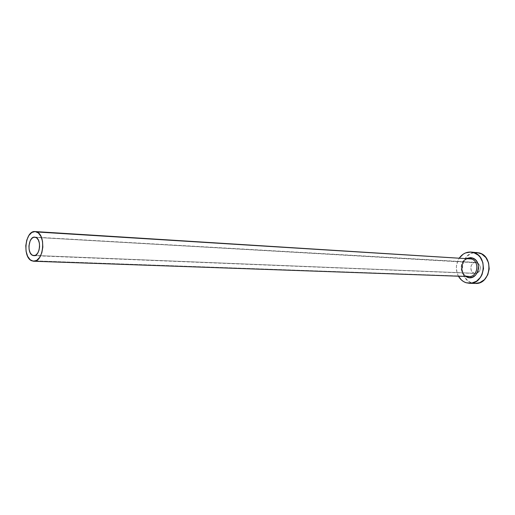 <?xml version="1.0" encoding="UTF-8"?>
<svg xmlns="http://www.w3.org/2000/svg" width="515" height="515" viewBox="0 0 515 515"><rect width="100%" height="100%" fill="white"/><g stroke="black" fill="none" stroke-linecap="round" stroke-linejoin="round"><path stroke-width="0.39" stroke-dasharray="2.58 1.93" d="M474.27 273.285L35.046 255.472L474.27 273.285L472.59 272.326L471.367 270.71L470.762 267.588L471.27 265.508L472.422 263.796L474.064 262.702L476.871 262.579L475.892 262.405C470.33 261.807 468.83 271.894 474.27 273.285L477.096 273.175L474.27 273.285M35.818 237.376L476.871 262.579L479.246 264.259L480.386 267.195L479.896 270.381L478.725 272.1L477.077 273.182C481.261 269.937 481.428 266.5 477.598 262.869L35.818 237.376M467.44 277.36C459.747 275.37 459 261.813 466.384 258.478L462.953 261.588L462.039 263.262L461.131 267.028L461.17 268.985L462.219 272.68L465.502 276.446M469.114 258.685C460.494 258.556 458.736 274.102 467.118 276.259L468.908 276.568M31.692 260.757L467.118 276.259L31.692 260.757M475.184 283.443L471.933 282.889L469.474 281.802L465.373 278.113L462.824 272.911L462.206 266.976L463.603 261.182L466.809 256.393L471.367 253.322L476.729 252.466C461.099 250.599 456.683 278.847 471.933 282.889L466.139 282.741L475.229 283.443M458.44 276.201C455.395 269.982 455.691 263.931 459.322 258.041L457.777 260.841L456.374 266.686L456.992 272.673L458.44 276.201M467.227 276.285C458.53 274.295 461.144 257.416 469.783 258.691C460.828 257.693 458.369 273.993 467.118 276.259M34.743 237.119L475.892 262.405M33.836 255.665L475.351 273.471"/><path stroke-width="0.77" d="M32.645 255.376C26.683 253.18 28.615 236.314 34.737 237.119L36.79 237.982L38.406 240.125L39.391 243.241L39.584 246.84L38.96 250.367L37.608 253.283L35.754 255.137L33.668 255.652L31.679 254.758L30.089 252.595L29.123 249.505L28.937 245.945L30.134 240.898L31.743 238.464L33.739 237.228L35.818 237.376C41.805 239.417 39.951 256.425 33.836 255.665L32.645 255.376L35.046 255.472L32.645 255.376M467.227 276.285L468.908 276.568C477.804 277.373 480.031 261.066 471.302 258.968L472.146 257.918L470.459 257.616L466.384 258.478L472.146 257.918L471.302 258.968L469.114 258.685M467.118 276.259L469.661 276.555C478.165 276.394 479.613 260.944 471.302 258.968L36.771 231.962C46.369 235.143 43.44 262.425 33.655 261.234L31.692 260.757C22.177 257.172 25.299 230.244 35.104 231.563L471.302 258.968L35.104 231.563L31.808 232.471L28.879 235.477L26.774 240.112L25.795 245.681L26.091 251.359L27.623 256.296L30.16 259.76L33.333 261.208L36.668 260.41L39.655 257.455L41.824 252.781L42.829 247.11L42.513 241.329L40.93 236.34L38.329 232.915L35.123 231.563M469.455 283.295L475.229 283.443C490.679 284.718 494.4 256.457 479.214 252.917L473.459 252.498C488.716 256.064 484.963 284.583 469.455 283.295L466.139 282.741C462.863 281.641 460.294 279.458 458.44 276.201L461.446 280.018L463.674 281.641L466.139 282.741L471.425 283.186L476.504 281.254L480.585 277.218L482.04 274.598L483.495 268.637L482.845 262.528L480.192 257.223L478.235 255.137L473.459 252.498L479.214 252.917L470.993 252.047M459.322 258.041C462.361 253.869 466.249 251.874 470.98 252.047L473.459 252.498L470.826 252.041L465.573 252.917L463.159 254.204L459.322 258.041M467.44 277.36C478.152 281.267 483.179 260.687 472.146 257.918L475.21 259.624L476.459 260.97L478.152 264.369L478.57 268.283L477.637 272.1L475.512 275.229L472.519 277.186L469.126 277.688L465.502 276.446M475.184 283.443L479.8 282.658L484.454 279.645L487.763 274.817L489.211 268.914L488.561 262.862L485.915 257.603L481.712 253.953L476.729 252.466M468.908 276.568L33.655 261.234"/></g></svg>
